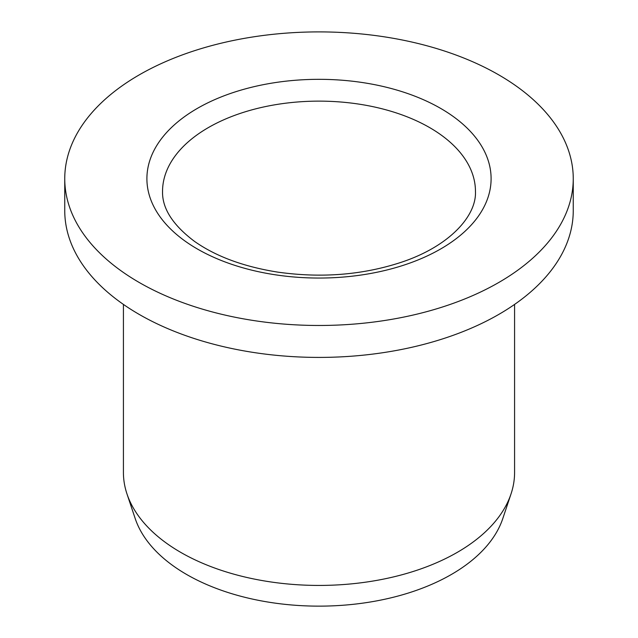 <?xml version="1.0" encoding="UTF-8"?>
<svg xmlns="http://www.w3.org/2000/svg" width="638" height="638" viewBox="0 0 638 638"><rect width="100%" height="100%" fill="white"/><g stroke="black" fill="none" stroke-linecap="round" stroke-linejoin="round"><path stroke-width="0.96" d="M139.22 282.482A254.251 146.788 180 0 1 64.749 178.688A254.251 146.788 180 0 1 319 31.9A254.251 146.788 180 0 1 573.251 178.688A254.251 146.788 180 0 1 416.295 314.303A254.251 146.788 180 0 1 139.22 282.482M514.579 304.422L514.579 472.511A195.579 112.918 180 0 1 511.03 493.908A195.579 112.918 180 0 1 457.294 552.356A195.579 112.918 180 0 1 180.706 552.356A195.579 112.918 180 0 1 126.97 493.908A195.579 112.918 180 0 1 123.421 472.511L123.421 304.422M573.251 178.688L573.251 210.628A254.251 146.788 180 0 1 416.295 346.243A254.251 146.788 180 0 1 139.22 314.422A254.251 146.788 180 0 1 64.749 210.628L64.749 178.688M511.03 493.908L502.8 518.542A187.189 108.077 180 0 1 373.852 601.395A187.189 108.077 180 0 1 186.639 574.487A187.189 108.077 180 0 1 135.2 518.542L126.97 493.908M197.302 108.428A172.108 99.368 0 0 0 274.452 274.667A172.108 99.368 0 0 0 485.239 152.968A172.108 99.368 0 0 0 197.302 108.428M475.462 191.464A156.462 90.333 0 0 0 378.876 108.005A156.462 90.333 0 0 0 208.363 127.592A156.462 90.333 0 0 0 162.538 191.464C162.148 208.427 172.818 225.078 194.55 241.411C215.963 256.46 243.644 266.684 277.594 272.099C321.201 278.272 362.36 275.026 401.087 262.346C449.391 246.38 476.602 216.011 475.462 191.464"/></g></svg>
